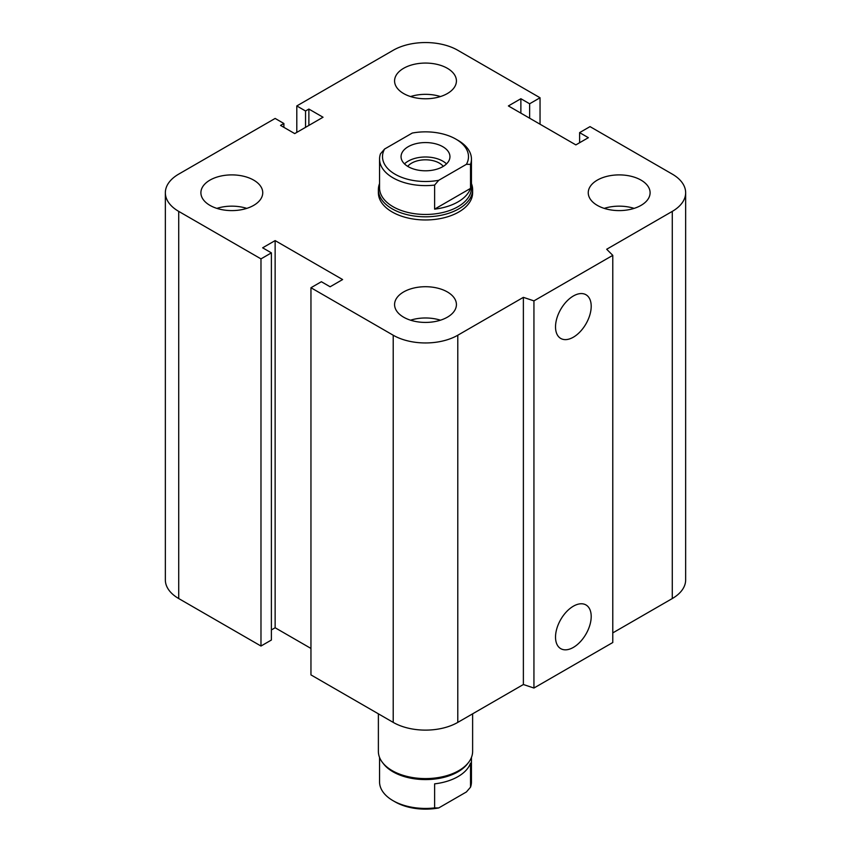 <?xml version="1.0" encoding="UTF-8"?>
<svg xmlns="http://www.w3.org/2000/svg" width="851" height="851" viewBox="0 0 851 851"><rect width="100%" height="100%" fill="white"/><g stroke="black" fill="none" stroke-linecap="round" stroke-linejoin="round"><path stroke-width="1.28" d="M471.443 183.561A47.124 27.211 180 0 1 472.624 189.603L472.624 192.751A47.124 27.211 180 0 1 443.531 217.888A47.124 27.211 180 0 1 392.183 211.984A47.124 27.211 180 0 1 378.376 192.751L378.376 189.603A47.124 27.211 180 0 1 379.557 183.561M253.694 180.125A30.923 17.85 180 0 1 262.746 192.751A30.923 17.85 180 0 1 231.823 210.601A30.923 17.85 180 0 1 200.9 192.751A30.923 17.85 180 0 1 219.984 176.253A30.923 17.85 180 0 1 253.694 180.125M216.877 208.378A30.923 17.85 180 0 1 246.769 208.378M447.371 68.303A30.923 17.85 180 0 1 456.423 80.93A30.923 17.85 180 0 1 425.5 98.78A30.923 17.85 180 0 1 394.577 80.93A30.923 17.85 180 0 1 413.66 64.431A30.923 17.85 180 0 1 447.371 68.303M410.554 96.557A30.923 17.85 180 0 1 440.446 96.557M641.048 180.125A30.923 17.85 180 0 1 650.1 192.751A30.923 17.85 180 0 1 619.177 210.601A30.923 17.85 180 0 1 588.254 192.751A30.923 17.85 180 0 1 607.348 176.253A30.923 17.85 180 0 1 641.048 180.125M604.231 208.378A30.923 17.85 180 0 1 634.123 208.378M447.371 291.946A30.923 17.85 180 0 1 456.423 304.562A30.923 17.85 180 0 1 425.5 322.423A30.923 17.85 180 0 1 394.577 304.562A30.923 17.85 180 0 1 413.66 288.074A30.923 17.85 180 0 1 447.371 291.946M410.554 320.199A30.923 17.85 180 0 1 440.446 320.199M555.522 637.101A25.232 14.563 -60 0 1 566.532 611.709A25.232 14.563 -60 0 1 585.977 604.955A25.232 14.563 -60 0 1 585.977 634.08A25.232 14.563 -60 0 1 560.745 648.653A25.232 14.563 -60 0 1 555.522 637.101M555.522 326.89A25.232 14.563 -60 0 1 566.532 301.499A25.232 14.563 -60 0 1 585.977 294.744A25.232 14.563 -60 0 1 585.977 323.869A25.232 14.563 -60 0 1 560.745 338.443A25.232 14.563 -60 0 1 555.522 326.89M612.784 255.353L612.784 642.516L533.939 688.033L533.939 300.871L523.376 297.35L457.785 335.23A45.646 26.36 180 0 1 393.215 335.23L310.955 287.734L321.37 281.724L330.124 286.776L342.613 279.553L275.139 240.599L262.64 247.811L271.395 252.864L260.98 258.874L178.721 211.388A45.646 26.36 180 0 1 165.349 192.751A45.646 26.36 180 0 1 178.721 174.115L275.139 118.438L283.883 123.491L280.553 125.416L294.712 133.596L323.04 117.236L308.881 109.066L305.541 110.992L296.797 105.939L393.215 50.273A45.646 26.36 180 0 1 457.785 50.273L540.045 97.759L529.63 103.779L520.876 98.727L508.387 105.939L575.861 144.893L588.36 137.681L579.605 132.628L590.02 126.618L672.279 174.115A45.646 26.36 180 0 1 685.651 192.751A45.646 26.36 180 0 1 672.279 211.388L606.678 249.258L612.784 255.353L533.939 300.871M533.939 688.033L523.376 684.512L523.376 297.35M523.376 684.512L457.785 722.393A45.646 26.36 180 0 1 393.215 722.393L310.955 674.896L310.955 287.734M310.955 648.441L275.139 627.761L275.139 240.599M275.139 627.761L271.395 629.931M260.98 258.874L260.98 646.037L271.395 640.026L271.395 252.864M260.98 646.037L178.721 598.551A45.646 26.36 180 0 1 165.349 579.914L165.349 192.751M283.883 127.342L283.883 123.491M685.651 192.751L685.651 579.914A45.646 26.36 180 0 1 672.279 598.551L612.784 632.899M308.881 125.416L308.881 109.066M305.541 127.342L305.541 110.992M296.797 132.394L296.797 105.939M540.045 124.214L540.045 97.759M529.63 118.204L529.63 103.779M520.876 113.151L520.876 98.727M579.605 142.734L579.605 132.628M434.616 185.082L438.733 180.295A42.997 24.828 180 0 1 395.098 174.232A42.997 24.828 180 0 1 384.588 149.031L380.471 153.818A45.943 26.53 0 0 0 379.557 159.084A45.943 26.53 0 0 0 434.616 185.082L434.616 209.133L470.529 188.39A45.943 26.53 180 0 1 434.616 209.133M438.733 180.295L466.412 164.317L470.529 164.349L470.529 188.39M379.557 159.084L379.557 187.943A45.943 26.53 0 0 0 425.5 214.463A45.943 26.53 0 0 0 471.443 187.943L471.443 159.084A45.943 26.53 0 0 0 457.987 140.33L455.902 139.128A42.997 24.828 180 0 1 466.412 164.317M470.529 164.349A45.943 26.53 0 0 0 471.443 159.084M384.588 149.031L412.267 133.054A42.997 24.828 180 0 1 455.902 139.128M407.725 166.37A19.573 11.308 180 0 1 411.661 163.115A19.573 11.308 180 0 1 443.275 166.37M442.786 166.658A24.445 14.116 180 0 1 416.15 169.721A24.445 14.116 180 0 1 401.055 156.68A24.445 14.116 180 0 1 425.5 142.564A24.445 14.116 180 0 1 449.945 156.68A24.445 14.116 180 0 1 442.786 166.658M404.491 163.892A24.445 14.116 180 0 1 446.509 163.892M472.624 189.603A47.124 27.211 180 0 1 425.5 216.814A47.124 27.211 180 0 1 378.376 189.603M470.529 763.124L470.529 787.175L466.412 791.951L438.733 807.939L434.616 807.907L434.616 783.856A45.943 26.53 0 0 0 470.529 763.124M434.616 807.907A45.943 26.53 180 0 1 393.013 800.663L395.098 801.865A42.997 24.828 0 0 0 438.733 807.939M471.443 757.433L471.443 781.909A45.943 26.53 180 0 1 470.529 787.175M393.013 800.663A45.943 26.53 180 0 1 379.557 781.909L379.557 757.433M472.624 713.819L472.624 751.39A47.124 27.211 180 0 1 468.518 762.496L467.444 763.879A45.943 26.53 180 0 1 425.5 779.58A45.943 26.53 180 0 1 383.556 763.879L382.482 762.496A47.124 27.211 180 0 1 378.376 751.39L378.376 713.819M468.518 762.496A47.124 27.211 180 0 1 425.5 778.591A47.124 27.211 180 0 1 382.482 762.496M672.279 598.551L672.279 211.388M457.785 722.393L457.785 335.23M393.215 722.393L393.215 335.23M178.721 598.551L178.721 211.388"/></g></svg>
